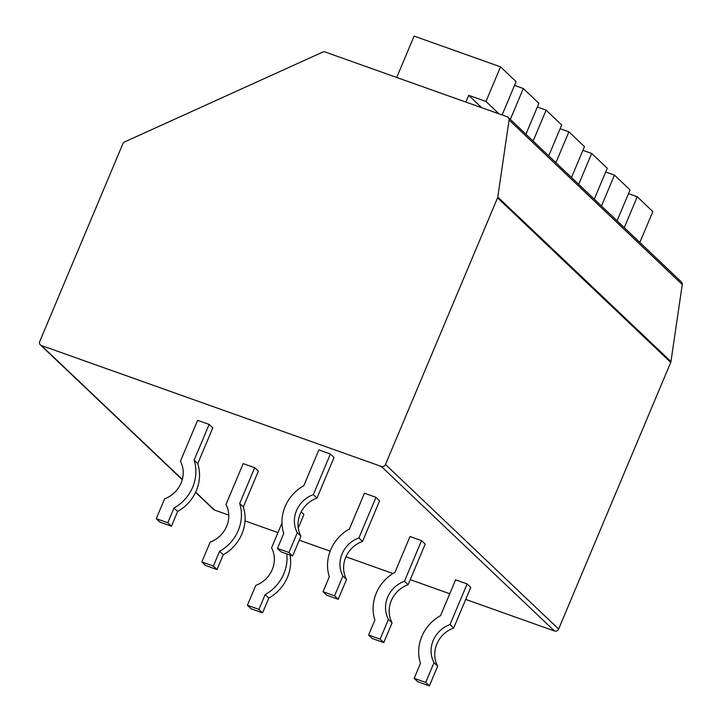<?xml version="1.0" encoding="UTF-8"?>
<svg xmlns="http://www.w3.org/2000/svg" width="722" height="722" viewBox="0 0 722 722"><rect width="100%" height="100%" fill="white"/><g stroke="black" fill="none" stroke-linecap="round" stroke-linejoin="round"><path stroke-width="1.08" d="M124.653 141.9A3.276 3.023 -46.5 0 0 122.875 143.732L39.746 341.488A3.276 3.023 -46.5 0 0 41.371 345.495L381.324 466.448A3.276 3.023 -46.5 0 0 385.467 464.49L497.557 197.837A3.276 3.023 133.5 0 0 497.783 197.025L509.082 119.987A3.276 3.023 -46.5 0 0 507.232 116.784L325.062 51.975A3.276 3.023 -46.5 0 0 322.716 52.101L124.653 141.9M228.766 515.111L214.542 510.048A3.276 3.023 133.5 0 1 213.541 509.434L195.563 492.359M508.225 117.397L681.406 281.95A3.276 3.023 133.5 0 1 682.254 284.54L670.955 361.578A3.276 3.023 -46.5 0 1 670.729 362.39L558.638 629.052A3.276 3.023 133.5 0 1 554.496 631.01L465.708 599.413M449.743 593.737L410.231 579.676M392.948 573.53L345.955 556.806M330.153 551.184L299.269 540.2M277.952 532.61L245.011 520.896M467.116 583.936L455.591 579.829L440.537 615.64A39.755 36.705 133.5 0 0 420.466 663.383L414.184 678.337L417.83 681.803L429.355 685.9L437.667 666.126A26.831 24.765 -46.5 0 1 453.678 628.023L470.762 587.392L467.116 583.936L450.032 624.557A26.831 24.765 -46.5 0 0 434.021 662.661L425.709 682.434L414.184 678.337M421.54 540.625L410.015 536.527L394.961 572.329A39.755 36.705 133.5 0 0 374.898 620.072L368.608 635.035L372.254 638.492L383.779 642.598L392.091 622.815A26.831 24.765 -46.5 0 1 408.111 584.721L425.186 544.09L421.54 540.625L404.464 581.255A26.831 24.765 -46.5 0 0 388.445 619.35L380.133 639.132L368.608 635.035M375.972 497.323L364.448 493.225L349.394 529.027A39.755 36.705 133.5 0 0 329.322 576.77L323.041 591.724L326.687 595.19L338.212 599.296L346.524 579.513A26.831 24.765 -46.5 0 1 362.534 541.419L379.619 500.788L375.972 497.323L358.888 537.953A26.831 24.765 -46.5 0 0 342.878 576.048L334.566 595.831L323.041 591.724M330.396 454.021L318.871 449.923L303.818 485.726A39.755 36.705 133.5 0 0 283.755 533.468L277.465 548.422L281.111 551.888L292.636 555.985L300.948 536.211A26.831 24.765 -46.5 0 1 316.967 498.108L334.042 457.486L330.396 454.021L313.321 494.651A26.831 24.765 -46.5 0 0 297.302 532.746L288.99 552.52L277.465 548.422M301.173 511.88L303.926 514.488L298.258 527.972M254.704 467.721L243.179 463.623L225.995 504.498A26.723 24.674 -46.5 0 1 210.192 542.096L201.844 561.969L205.49 565.434L217.006 569.532L223.215 554.776A39.918 36.849 133.5 0 0 243.314 506.952L258.35 471.186L254.704 467.721L239.668 503.496A39.918 36.849 133.5 0 1 219.569 551.31L213.36 566.066L201.844 561.969M209.136 424.419L197.611 420.321L180.428 461.196A26.723 24.674 -46.5 0 1 164.625 498.794L156.268 518.667L159.914 522.132L171.439 526.23L177.639 511.465A39.918 36.849 133.5 0 0 197.747 463.65L212.782 427.884L209.136 424.419L194.101 460.185A39.918 36.849 133.5 0 1 174.002 507.999L167.793 522.764L156.268 518.667M628.483 193.649L637.246 196.763L624.259 227.656M637.246 196.763L652.832 211.573L639.845 242.466M605.695 171.989L614.458 175.112L601.471 206.005M614.458 175.112L630.044 189.922L617.057 220.815M582.907 150.338L591.67 153.461L578.692 184.354M591.67 153.461L607.256 168.271L594.269 199.164M560.119 128.687L568.891 131.81L555.904 162.703M568.891 131.81L584.477 146.62L571.49 177.513M537.339 107.036L546.103 110.159L533.116 141.043M546.103 110.159L561.689 124.969L548.702 155.853M514.551 85.386L523.315 88.508L510.328 119.392M523.315 88.508L538.901 103.318L525.914 134.202M396.712 77.462L414.103 36.1L500.526 66.848L485.978 101.468L468.695 95.313L465.852 102.064M468.695 95.313L481.754 107.722M485.978 101.468L499.037 113.868M500.526 66.848L516.113 81.658L502.115 114.969M450.032 624.557L453.678 628.023M425.709 682.434L429.355 685.9M434.021 662.661L437.667 666.126M404.464 581.255L408.111 584.721M380.133 639.132L383.779 642.598M388.445 619.35L392.091 622.815M358.888 537.953L362.534 541.419M334.566 595.831L338.212 599.296M342.878 576.048L346.524 579.513M313.321 494.651L316.967 498.108M288.99 552.52L292.636 555.985M297.302 532.746L300.948 536.211M286.778 553.9A39.918 36.849 133.5 0 1 265.145 594.612L258.936 609.377L247.411 605.271L255.768 585.398A26.723 24.674 -46.5 0 0 271.571 547.808L281.968 523.062M290.091 555.083A39.918 36.849 133.5 0 1 268.783 598.078L262.582 612.834L251.057 608.736L247.411 605.271M258.936 609.377L262.582 612.834M265.145 594.612L268.783 598.078M239.668 503.496L243.314 506.952M213.36 566.066L217.006 569.532M219.569 551.31L223.215 554.776M194.101 460.185L197.747 463.65M167.793 522.764L171.439 526.23M174.002 507.999L177.639 511.465M214.542 510.048L195.68 492.124M182.314 479.426L41.371 345.495M554.496 631.01L381.324 466.448M558.638 629.052L385.467 464.49M670.729 362.39L497.557 197.837M670.955 361.578L497.783 197.025M509.082 119.987L682.254 284.54M182.242 479.688L40.369 344.881"/></g></svg>
